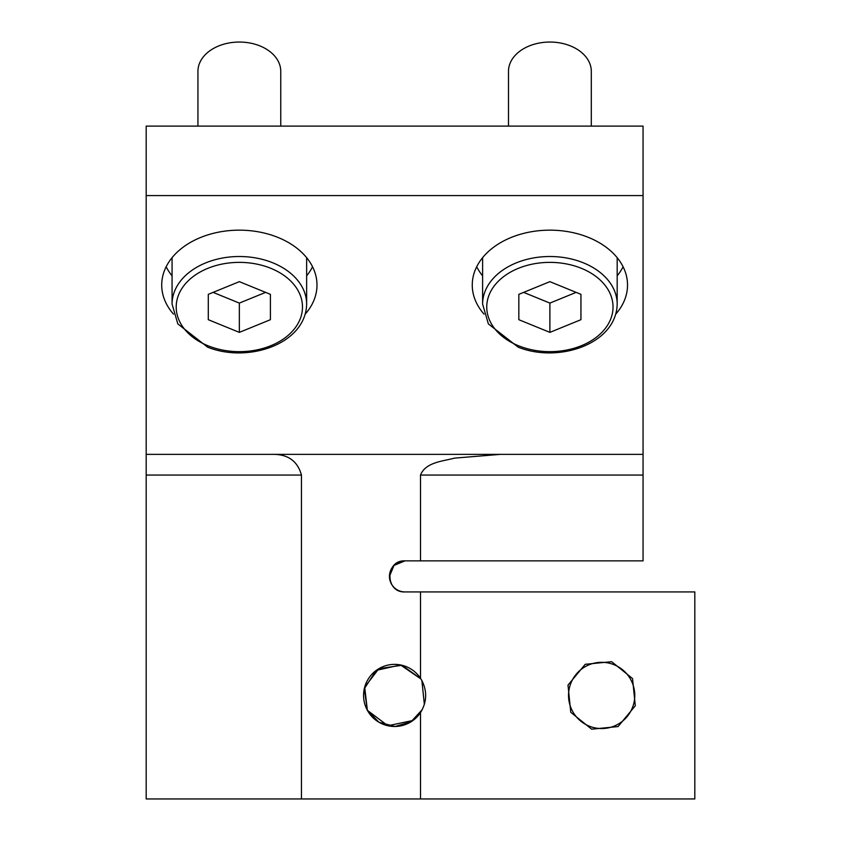 <?xml version="1.0" encoding="UTF-8"?>
<svg xmlns="http://www.w3.org/2000/svg" width="841" height="841" viewBox="0 0 841 841"><rect width="100%" height="100%" fill="white"/><g stroke="black" fill="none" stroke-linecap="round" stroke-linejoin="round"><path stroke-width="1.26" d="M404.532 591.917L404.973 591.927C384.957 592.884 384.947 559.906 404.973 560.863L394.009 565.415L389.446 576.39M420.847 678.813L401.935 665.252L378.86 668.679L364.689 687.15L367.37 710.319L378.923 722.23L395.018 726.487L410.986 721.83L422.245 709.636L413.089 720.401M424.358 704.401L421.888 680.579M424.369 704.359L421.877 680.548L420.511 678.288A31.054 31.054 0 0 0 378.587 668.837A31.054 31.054 0 0 0 367.37 710.319L387.859 725.741L413.005 720.464M420.963 678.981L400.495 664.947L376.242 670.403M376.158 670.466L364.311 688.705L367.349 710.288M146.187 195.575L643.06 195.575L643.06 126.108L146.187 126.108L146.187 475.07L301.456 475.07L301.456 798.95L694.813 798.95L694.813 591.927L420.511 591.927L420.511 678.288M301.456 798.95L146.187 798.95L146.187 454.361L272.179 454.361C287.79 454.066 297.546 460.963 301.456 475.07M421.877 680.548C427.333 691.491 426.881 702.172 420.511 712.579L420.511 798.95M632.537 678.561L611.649 661.688L585.22 664.306L568.001 685.121L570.766 712.306L591.654 729.179L618.072 726.561L635.302 705.757L632.537 678.561M420.511 475.07L643.06 475.07L643.06 454.361L500.5 454.361L454.603 458.114C442.829 461.278 425.557 462.193 420.511 475.07L420.511 560.863L404.973 560.863A15.527 15.527 0 0 0 389.446 576.39A15.527 15.527 0 0 0 404.973 591.927L420.511 591.927M367.37 710.319A31.054 31.054 0 0 0 420.511 712.579M146.187 454.361L643.06 454.361L643.06 560.863L420.511 560.863M312.547 266.755A77.635 54.896 0 0 1 307.48 274.776A77.635 54.896 0 0 1 306.639 275.848M172.069 275.848A77.635 54.896 0 0 1 166.15 266.755M623.086 266.755A77.635 54.896 0 0 1 618.019 274.776A77.635 54.896 0 0 1 617.178 275.848M482.608 275.848A77.635 54.896 0 0 1 476.7 266.755M173.498 314.124A77.635 54.896 0 0 1 161.714 285.057A77.635 54.896 0 0 1 171.217 258.744A77.635 54.896 0 0 1 258.555 231.864A77.635 54.896 0 0 1 316.983 285.057A77.635 54.896 0 0 1 307.48 311.38A77.635 54.896 0 0 1 305.209 314.124M484.038 314.124A77.635 54.896 0 0 1 472.253 285.057A77.635 54.896 0 0 1 481.756 258.744A77.635 54.896 0 0 1 569.105 231.864A77.635 54.896 0 0 1 627.523 285.057A77.635 54.896 0 0 1 618.019 311.38A77.635 54.896 0 0 1 615.749 314.124M643.06 195.575L643.06 454.361M518.834 319.696L549.888 332.374L580.942 319.696L580.942 294.339L549.888 281.661L518.834 294.339L518.834 319.696L518.834 294.339M580.942 319.696L580.942 294.339M549.888 332.374L549.888 303.096L576.138 292.374M523.638 292.374L549.888 303.096M508.49 126.108L508.49 71.327A41.409 29.277 0 0 1 569.746 45.635A41.409 29.277 0 0 1 591.297 71.327L591.297 126.108M208.295 319.696L239.349 332.374L270.403 319.696L270.403 294.339L239.349 281.661L208.295 294.339L208.295 319.696L208.295 294.339M270.403 319.696L270.403 294.339M239.349 332.374L239.349 303.096L265.598 292.374M213.099 292.374L239.349 303.096M197.94 126.108L197.94 71.327A41.409 29.277 0 0 1 239.349 42.05L239.349 42.05A41.409 29.277 0 0 1 259.207 45.635A41.409 29.277 0 0 1 280.757 71.327L280.757 126.108M634.766 696.222A33.125 33.125 0 0 0 602.429 662.319A33.125 33.125 0 0 0 568.537 694.655A33.125 33.125 0 0 0 600.863 728.548A33.125 33.125 0 0 0 634.766 696.222M519.622 346.198A63.149 44.647 0 0 1 494.476 285.614A63.149 44.647 0 0 1 580.164 267.837A63.149 44.647 0 0 1 605.31 328.421A63.149 44.647 0 0 1 519.622 346.198M482.608 257.672L482.608 304.085A67.28 47.58 0 0 1 582.151 262.339A67.28 47.58 0 0 1 617.178 304.085L617.178 257.672M209.083 346.198A63.149 44.647 0 0 1 183.937 285.614A63.149 44.647 0 0 1 269.625 267.837A63.149 44.647 0 0 1 294.76 328.421A63.149 44.647 0 0 1 209.083 346.198M172.069 257.672L172.069 304.085A67.28 47.58 0 0 1 271.611 262.339A67.28 47.58 0 0 1 306.639 304.085L306.639 257.672M482.608 304.085L488.358 323.89L518.13 347.133C558.182 363.386 616.358 344.263 617.178 304.085M172.069 304.085L177.819 323.89L207.59 347.133C247.643 363.386 305.819 344.263 306.639 304.085"/></g></svg>
